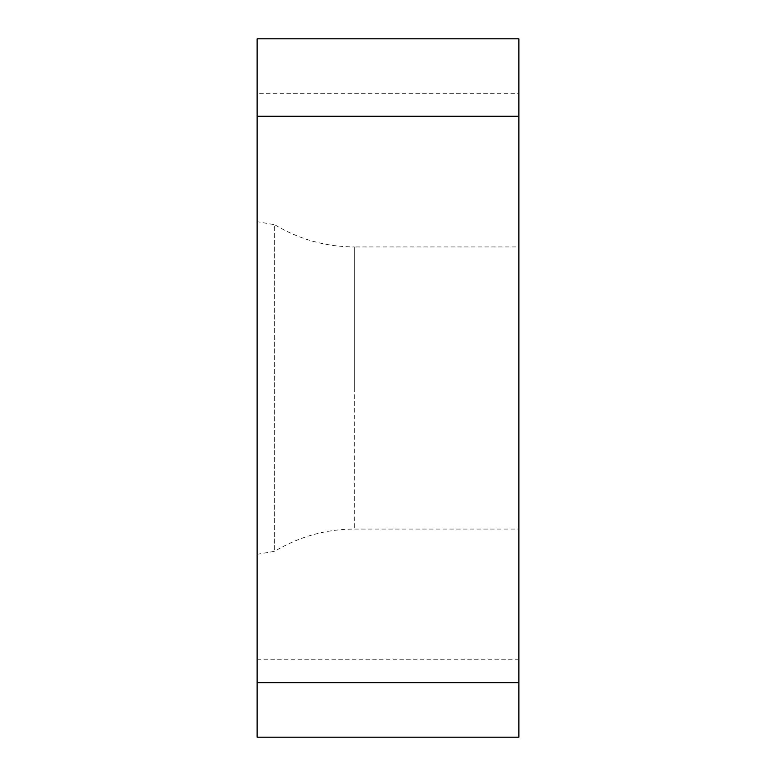<?xml version="1.0" encoding="UTF-8"?>
<svg xmlns="http://www.w3.org/2000/svg" width="776" height="776" viewBox="0 0 776 776"><rect width="100%" height="100%" fill="white"/><g stroke="black" fill="none" stroke-linecap="round" stroke-linejoin="round"><path stroke-width="0.58" stroke-dasharray="3.88 2.91" d="M257.118 737.2L257.118 659.745L257.118 737.2L518.882 737.2L518.882 38.8L257.118 38.8L257.118 659.745L257.118 93.333L518.882 93.333M518.882 246.943L518.882 388L518.882 246.943L354.351 246.943L354.351 388L354.351 246.943C325.784 246.797 299.245 239.406 274.714 224.749L274.714 551.251L274.714 224.749L257.118 221.645L257.118 554.355L257.118 116.254M518.882 388L518.882 529.057L518.882 388M257.118 388L257.118 682.667M257.118 38.8L257.118 93.333M257.118 659.745L518.882 659.745M354.351 388L354.351 529.057L354.351 388M257.118 554.355L274.714 551.251C299.245 536.594 325.784 529.203 354.351 529.057L518.882 529.057"/><path stroke-width="1.16" d="M257.118 221.645L257.118 682.667L257.118 38.8L518.882 38.8L518.882 737.2L257.118 737.2L257.118 388M257.118 737.2L257.118 682.667L518.882 682.667M518.882 116.254L257.118 116.254L257.118 38.8"/></g></svg>
